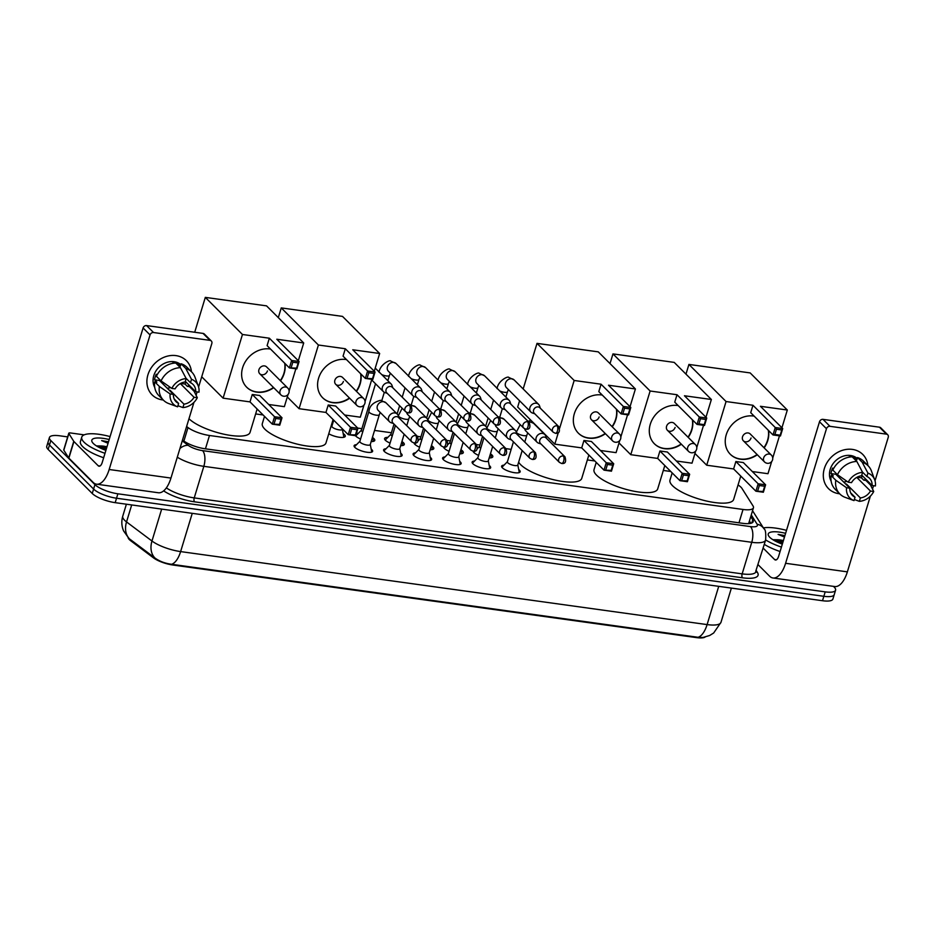 <?xml version="1.0" encoding="UTF-8"?>
<svg xmlns="http://www.w3.org/2000/svg" width="935" height="935" viewBox="0 0 935 935"><rect width="100%" height="100%" fill="white"/><g stroke="black" fill="none" stroke-linecap="round" stroke-linejoin="round"><path stroke-width="1.4" d="M371.183 449.116A9.677 2.817 -163.1 0 1 371.873 449.723A9.677 2.817 -163.1 0 1 372.621 451.348A9.677 2.817 -163.1 0 1 364.849 451.839A9.677 2.817 -163.1 0 1 354.833 447.362A9.677 2.817 -163.1 0 1 354.096 445.726A9.677 2.817 -163.1 0 1 356.527 444.663M400.694 453.206A9.677 2.817 -163.1 0 1 401.384 453.814A9.677 2.817 -163.1 0 1 402.12 455.438A9.677 2.817 -163.1 0 1 394.36 455.929A9.677 2.817 -163.1 0 1 384.343 451.453A9.677 2.817 -163.1 0 1 383.607 449.817A9.677 2.817 -163.1 0 1 386.038 448.753M430.193 457.297A9.677 2.817 -163.1 0 1 430.895 457.905A9.677 2.817 -163.1 0 1 431.631 459.529A9.677 2.817 -163.1 0 1 423.859 460.02A9.677 2.817 -163.1 0 1 413.843 455.544A9.677 2.817 -163.1 0 1 413.106 453.907A9.677 2.817 -163.1 0 1 415.537 452.844M459.704 461.387A9.677 2.817 -163.1 0 1 460.394 461.995A9.677 2.817 -163.1 0 1 461.142 463.631A9.677 2.817 -163.1 0 1 453.37 464.111A9.677 2.817 -163.1 0 1 443.354 459.634A9.677 2.817 -163.1 0 1 442.617 457.998A9.677 2.817 -163.1 0 1 445.048 456.934M489.215 465.478A9.677 2.817 -163.1 0 1 489.905 466.086A9.677 2.817 -163.1 0 1 490.641 467.722A9.677 2.817 -163.1 0 1 482.881 468.201A9.677 2.817 -163.1 0 1 472.865 463.725A9.677 2.817 -163.1 0 1 472.128 462.089A9.677 2.817 -163.1 0 1 474.559 461.037M518.715 469.58A9.677 2.817 -163.1 0 1 519.416 470.176A9.677 2.817 -163.1 0 1 520.152 471.813A9.677 2.817 -163.1 0 1 512.38 472.304A9.677 2.817 -163.1 0 1 502.364 467.816A9.677 2.817 -163.1 0 1 501.627 466.179A9.677 2.817 -163.1 0 1 504.058 465.127M343.168 433.524A10.297 2.992 -163.1 0 1 344.477 434.576A10.297 2.992 -163.1 0 1 345.272 436.318A10.297 2.992 -163.1 0 1 339.019 437.218A10.297 2.992 -163.1 0 1 328.769 433.793M372.679 437.615A10.297 2.992 -163.1 0 1 373.988 438.667A10.297 2.992 -163.1 0 1 374.771 440.408A10.297 2.992 -163.1 0 1 371.172 441.554M360.559 439.006A10.297 2.992 -163.1 0 1 355.861 436.154A10.297 2.992 -163.1 0 1 355.44 435.687M402.179 441.706A10.297 2.992 -163.1 0 1 403.499 442.758A10.297 2.992 -163.1 0 1 404.282 444.499A10.297 2.992 -163.1 0 1 400.671 445.644M390.07 443.096A10.297 2.992 -163.1 0 1 385.36 440.245A10.297 2.992 -163.1 0 1 384.577 438.515A10.297 2.992 -163.1 0 1 387.873 437.358M431.69 445.808A10.297 2.992 -163.1 0 1 432.998 446.848A10.297 2.992 -163.1 0 1 433.782 448.59A10.297 2.992 -163.1 0 1 430.182 449.735M419.581 447.187A10.297 2.992 -163.1 0 1 414.871 444.335A10.297 2.992 -163.1 0 1 414.053 443.015M461.2 449.899A10.297 2.992 -163.1 0 1 462.509 450.939A10.297 2.992 -163.1 0 1 463.292 452.68A10.297 2.992 -163.1 0 1 459.693 453.826M449.08 451.278A10.297 2.992 -163.1 0 1 444.382 448.426A10.297 2.992 -163.1 0 1 443.564 447.105M490.7 453.989A10.297 2.992 -163.1 0 1 492.009 455.029A10.297 2.992 -163.1 0 1 492.803 456.771A10.297 2.992 -163.1 0 1 489.192 457.916M478.591 455.368A10.297 2.992 -163.1 0 1 473.881 452.517A10.297 2.992 -163.1 0 1 473.075 451.196M186.614 426.524L188.005 427.564A18.151 5.271 16.9 0 0 209.487 435.488L743.033 509.47A18.151 5.271 16.9 0 0 753.435 507.787A18.151 5.271 16.9 0 0 753.014 505.905L741.958 488.397A18.151 5.271 16.9 0 0 740.987 487.217A18.151 5.271 16.9 0 0 738.054 484.961M128.095 537.637A16.327 4.745 16.9 0 0 130.666 540.722L153.492 557.868A16.327 4.745 16.9 0 0 172.835 565.009L696.563 637.623A16.327 4.745 16.9 0 0 705.072 637.097M670.757 471.485L663.312 470.457M594.8 460.955L587.355 459.926M511.164 449.361L505.952 448.636A3.927 3.308 135 0 0 504.245 447.795A3.927 3.308 135 0 0 500.132 449.934A3.927 3.308 135 0 0 500.377 454.176L481.478 435.301A3.927 3.308 135 0 1 480.8 432.04A3.927 3.308 135 0 1 485.347 428.92A3.927 3.308 135 0 1 487.041 429.738L505.928 448.613C507.46 453.522 506.349 455.742 502.621 455.298A3.927 1.8 97.9 0 0 504.666 452.902A3.927 1.8 -82.1 0 0 504.245 447.795M479.912 445.025L476.453 444.546A3.927 3.308 135 0 0 474.746 443.704A3.927 3.308 135 0 0 470.632 445.843A3.927 3.308 135 0 0 470.866 450.086L451.967 431.21A3.927 3.308 135 0 1 451.289 427.95A3.927 3.308 135 0 1 455.848 424.829A3.927 3.308 135 0 1 457.531 425.647L476.429 444.522C477.949 449.431 476.838 451.652 473.11 451.208A3.927 1.8 97.9 0 0 475.155 448.812A3.927 1.8 -82.1 0 0 474.746 443.704M450.413 440.934L446.942 440.455A3.927 3.308 135 0 0 445.235 439.614A3.927 3.308 135 0 0 441.121 441.752A3.927 3.308 135 0 0 441.367 445.995L422.468 427.12A3.927 3.308 135 0 1 421.778 423.859A3.927 3.308 135 0 1 426.337 420.738A3.927 3.308 135 0 1 428.02 421.556L446.918 440.432C448.438 445.341 447.339 447.561 443.599 447.105A3.927 1.8 97.9 0 0 445.656 444.721A3.927 1.8 -82.1 0 0 445.235 439.614M420.902 436.844L417.442 436.365A3.927 3.308 135 0 0 415.724 435.523A3.927 3.308 135 0 0 411.622 437.662A3.927 3.308 135 0 0 411.856 441.904L392.957 423.029A3.927 3.308 135 0 1 392.279 419.768A3.927 3.308 135 0 1 396.826 416.648A3.927 3.308 135 0 1 398.52 417.466L417.419 436.341C418.938 441.25 417.828 443.47 414.1 443.015A3.927 1.8 97.9 0 0 416.145 440.63A3.927 1.8 -82.1 0 0 415.724 435.523M391.403 432.753L374.549 430.416M361.892 428.662L357.743 428.09M332.381 424.572L331.598 424.467M263.097 414.965L255.652 413.936M356.375 433.489A10.297 2.992 -163.1 0 1 358.362 433.267M833.447 586.362L834.207 587.122A18.151 5.271 -163.1 0 1 835.586 590.184A18.151 5.271 -163.1 0 1 825.196 591.867L117.88 493.797A18.151 5.271 -163.1 0 1 94.938 484.622L50.829 440.56L49.485 444.99A18.151 5.271 -163.1 0 1 48.094 441.928A18.151 5.271 -163.1 0 0 49.485 444.99L93.593 489.052L49.485 444.99L48.129 449.419A18.151 5.271 -163.1 0 1 46.75 446.357L49.438 437.498A18.151 5.271 -163.1 0 1 59.84 435.815L67.682 436.902M117.88 493.797L116.536 498.226A18.151 5.271 -163.1 0 1 93.593 489.052A18.151 5.271 -163.1 0 0 116.536 498.226L823.84 596.296L116.536 498.226L115.192 502.656A18.151 5.271 -163.1 0 1 92.249 493.481L48.129 449.419M835.586 590.184L834.242 594.613A18.151 5.271 -163.1 0 1 823.84 596.296A18.151 5.271 -163.1 0 0 834.242 594.613L832.898 599.043A18.151 5.271 -163.1 0 1 822.496 600.726L115.192 502.656M128.89 538.408L123.56 530.87C121.562 526.078 121.293 521.181 122.754 516.178A24.193 7.036 16.9 0 0 124.6 520.257A24.193 7.036 16.9 0 0 126.529 521.917A21.166 15.837 -53.1 0 0 129.579 538.957L154.941 557.996C159.429 561.292 164.969 563.384 171.584 564.284L698.071 637.284L702.945 637.483L709.677 635.484L713.662 633.007L720.967 622.348L731.38 588.092M50.829 440.56A18.151 5.271 -163.1 0 1 49.438 437.498M182.512 440.023L183.622 440.852A18.151 5.271 16.9 0 0 205.104 448.777L742.799 523.331A18.151 5.271 16.9 0 0 753.201 521.648A18.151 5.271 16.9 0 0 752.78 519.767L750.77 516.576M749.426 521.005L750.875 523.308M763.381 527.866A30.247 8.789 -163.1 0 1 786.51 530.367M782.326 544.135A19.717 5.727 -163.1 0 1 769.75 537.286A19.717 5.727 -163.1 0 1 768.64 535.895A19.717 5.727 -163.1 0 1 785.61 533.324M783.226 541.155L777.488 539.74A13.674 3.974 -163.1 0 1 783.401 540.582M784.921 535.591L778.084 534.388L784.477 537.052M777.488 539.74L773.455 539.705M781.426 547.092A30.247 8.789 -163.1 0 1 765.648 539.939M780.082 551.521A30.247 8.789 -163.1 0 1 764.304 544.369M782.899 542.23L773.689 540.185M782.63 543.106L775.933 541.423M784.769 536.082L778.084 534.388M852.381 449.396A24.193 20.325 -45 0 1 867.879 465.536A24.193 20.325 -45 0 0 862.748 454.422L862.748 454.422A24.193 20.325 -45 0 0 852.381 449.396A24.193 20.325 -45 0 0 824.343 468.587A24.193 20.325 -45 0 0 838.917 493.692A24.193 20.325 -45 0 1 828.55 488.666A24.193 20.325 -45 0 1 827.066 462.533A24.193 20.325 -45 0 1 852.381 449.396M865.272 478.673A24.193 20.325 -45 0 1 864.431 480.228A24.193 20.325 -45 0 0 865.272 478.673M839.665 493.785A24.193 20.325 -45 0 1 838.917 493.692A24.193 20.325 -45 0 0 839.665 493.785M758.121 564.728L769.563 576.159A24.193 11.08 -82.1 0 0 772.976 577.982A24.193 11.08 -82.1 0 0 785.587 563.291L826.47 428.721L819.504 421.767L778.621 556.325A6.054 2.77 97.9 0 1 775.466 560.007A6.054 2.77 97.9 0 1 774.612 559.551L763.17 548.109M772.976 577.982L834.756 586.537A24.193 11.08 -82.1 0 0 847.367 571.858L870.368 496.134M872.519 489.063L873.535 485.709M875.02 480.812L888.25 437.288A3.027 2.536 135 0 0 886.427 434.144L879.461 427.19A3.027 2.536 -45 0 1 880.758 427.821L887.724 434.775M819.504 421.767A3.027 2.536 -45 0 1 823.01 419.359L829.976 426.325L886.427 434.144M829.976 426.325A3.027 2.536 135 0 0 826.47 428.721M823.01 419.359L879.461 427.19M839.759 476.312A15.124 12.704 -45 0 1 838.344 476.733M862.444 472.046L866.897 476.499A12.097 10.168 -45 0 1 869.527 478.288A12.097 10.168 -45 0 1 872.121 485.51L861.754 475.144M856.764 477.388L870.45 491.05A12.097 10.168 -45 0 1 860.375 497.946L846.444 484.026A12.097 10.168 135 0 1 845.719 484.096M846.97 481.326A12.097 10.168 -45 0 1 843.627 482.004M849.506 457.075L849.19 456.748A17.543 14.738 -45 0 1 851.645 456.841M831.145 481.151A17.543 14.738 -45 0 1 833.342 463.292A17.543 14.738 -45 0 1 850.523 455.485A17.543 14.738 -45 0 1 857.255 458.407M833.447 468.844L832.664 468.061A17.543 14.738 -45 0 0 830.981 473.601L833.307 475.915L831.145 475.611L835.796 480.251L846.537 487.731L849.822 488.187L835.89 474.279A12.097 10.168 135 0 1 835.995 473.239M870.45 491.05L873.722 491.506L870.543 485.066L865.892 480.438L863.741 480.134L861.415 477.82A17.543 14.738 -45 0 0 862.292 475.693M850.628 492.78L855.046 497.21L854.017 500.611A15.731 13.207 -45 0 1 853.982 500.599L845.135 497.35A19.962 16.772 -45 0 1 839.899 494.019L835.259 489.379A19.962 16.772 -45 0 1 831.145 475.611M832.828 470.083A19.962 16.772 -45 0 1 852.182 456.829L856.834 461.458L862.596 472.35L861.567 475.763A12.097 10.168 -45 0 0 851.504 482.647L848.22 482.203L837.479 474.711L832.828 470.083M839.899 494.019A19.962 16.772 -45 0 1 835.796 480.251M837.479 474.711A19.962 16.772 -45 0 1 856.834 461.458M854.356 499.5L859.347 501.347L860.375 497.946M873.722 491.506A15.731 13.207 -45 0 1 859.347 501.347M853.982 500.599A15.731 13.207 -45 0 1 846.537 487.731M848.22 482.203A15.731 13.207 -45 0 1 862.596 472.35M855.046 497.21A12.097 10.168 -45 0 1 852.428 495.41A12.097 10.168 -45 0 1 849.822 488.187M852.299 456.934A17.543 14.738 -45 0 1 854.508 457.484L856.834 459.81L857.512 457.566A19.962 16.772 -45 0 1 863.472 461.13L868.112 465.77A19.962 16.772 -45 0 1 871.443 471.006L874.716 479.854A15.731 13.207 -45 0 1 875.405 485.966L872.121 485.51M866.897 476.499L867.925 473.087L862.163 462.206L857.512 457.566M862.163 462.206A19.962 16.772 -45 0 1 868.112 465.77M867.925 473.087A15.731 13.207 -45 0 1 874.716 479.854M854.122 458.758L854.508 457.484M857.068 477.212L861.415 477.82M846.257 484.634L846.444 484.026M830.981 473.601L835.89 474.279M105.012 453.311A30.247 8.789 -163.1 0 1 84.068 442.208A30.247 8.789 -163.1 0 1 81.766 437.113A30.247 8.789 -163.1 0 1 110.085 436.587M103.656 457.741A30.247 8.789 -163.1 0 1 82.724 446.638A30.247 8.789 -163.1 0 1 80.422 441.542L81.766 437.113M105.9 450.354A19.717 5.727 -163.1 0 1 93.336 443.494A19.717 5.727 -163.1 0 1 92.214 442.115A19.717 5.727 -163.1 0 1 109.185 439.543M106.812 447.362L101.073 445.96A13.674 3.974 -163.1 0 1 106.987 446.79M108.507 441.799L101.658 440.607L108.063 443.272M101.073 445.96L97.041 445.913M106.485 448.449L97.263 446.404M106.216 449.326L99.519 447.631M108.355 442.29L101.658 440.607M740.754 476.079L733.648 499.442A33.274 9.666 -163.1 0 1 706.953 501.137A33.274 9.666 -163.1 0 1 672.522 485.709A33.274 9.666 -163.1 0 1 669.986 480.099L672.171 472.911M757.327 454.749A23.585 19.822 -45 0 1 740.462 459.214A23.585 19.822 -45 0 1 730.352 454.317A23.585 19.822 -45 0 1 728.903 428.826A23.585 19.822 -45 0 1 753.575 416.028A23.585 19.822 -45 0 1 754.136 416.11M752.967 405.264L775.255 427.529L782.712 428.557L760.424 406.293L787.317 410.021L750.174 372.925L688.92 364.428L726.063 401.536L752.967 405.264L750.712 412.686L773 434.95L775.255 427.529L776.447 429.247L781.777 429.983L782.712 428.557L780.456 435.979L773 434.95L774.87 434.448L780.187 435.184L780.456 435.979M768.523 430.474A23.585 19.822 -45 0 1 764.164 447.9M726.063 401.536L706.72 465.221L733.613 468.949L735.868 461.528L743.325 462.556L765.613 484.821L763.357 492.242L755.901 491.202L733.613 468.949M752.313 471.544L767.974 473.706L771.667 461.551M772.731 458.033L779.474 435.839M781.929 427.774L787.317 410.021M688.92 364.428L685.974 374.129M694.962 453.475L706.72 465.221M781.777 429.983L780.187 435.184M776.447 429.247L774.87 434.448M763.357 492.242L763.1 491.448L755.901 491.202L758.156 483.792L735.868 461.528M757.771 490.711L759.349 485.51L758.156 483.792L765.613 484.821L764.678 486.247L759.349 485.51M763.1 491.448L764.678 486.247M743.372 440.817L764.491 461.913A4.839 4.067 -45 0 1 763.65 457.905A4.839 4.067 -45 0 1 769.26 454.059A4.839 4.067 -45 0 1 771.328 455.065L750.209 433.969A4.839 4.067 135 0 0 745.908 433.221A4.839 4.067 135 0 0 742.53 436.797A4.839 4.067 135 0 0 743.372 440.817A4.839 4.067 135 0 0 747.661 441.554A4.839 4.067 135 0 0 751.05 437.977M768.289 430.24A23.585 19.822 -45 0 1 767.553 440.268A23.585 19.822 -45 0 1 763.93 447.678M757.093 454.515A23.585 19.822 -45 0 1 730.235 454.2M664.797 465.548L657.702 488.911A33.274 9.666 -163.1 0 1 631.008 490.606A33.274 9.666 -163.1 0 1 596.577 475.179A33.274 9.666 -163.1 0 1 594.041 469.569L596.226 462.381M681.37 444.218A23.585 19.822 -45 0 1 664.504 448.683A23.585 19.822 -45 0 1 654.395 443.786A23.585 19.822 -45 0 1 652.957 418.296A23.585 19.822 -45 0 1 677.63 405.498A23.585 19.822 -45 0 1 678.191 405.58M677.01 394.734L699.298 416.998L706.755 418.027L684.467 395.762L711.371 399.49L674.217 362.394L612.974 353.897L650.117 391.005L677.01 394.734L674.754 402.155L697.042 424.42L699.298 416.998L700.49 418.716L705.82 419.453L706.755 418.027L704.499 425.448L697.042 424.42L698.913 423.917L704.242 424.654L704.499 425.448M692.566 419.944A23.585 19.822 -45 0 1 688.207 437.37M650.117 391.005L630.774 454.69L657.667 458.419L659.923 450.997L667.38 452.026L689.668 474.29L687.412 481.712L679.955 480.672L657.667 458.419M676.367 461.013L692.017 463.176L695.71 451.021M696.785 447.503L703.529 425.308M705.972 417.244L711.371 399.49M612.974 353.897L610.017 363.598M619.017 442.945L630.774 454.69M705.82 419.453L704.242 424.654M700.49 418.716L698.913 423.917M687.412 481.712L687.143 480.917L679.955 480.672L682.211 473.262L659.923 450.997M681.825 480.181L683.403 474.98L682.211 473.262L689.668 474.29L688.733 475.716L683.403 474.98M687.143 480.917L688.733 475.716M667.415 430.287L688.546 451.383A4.839 4.067 -45 0 1 687.704 447.374A4.839 4.067 -45 0 1 693.314 443.529A4.839 4.067 -45 0 1 695.383 444.534L674.252 423.438A4.839 4.067 135 0 0 669.963 422.69A4.839 4.067 135 0 0 666.573 426.267A4.839 4.067 135 0 0 667.415 430.287A4.839 4.067 135 0 0 671.704 431.023A4.839 4.067 135 0 0 675.093 427.447M692.332 419.71A23.585 19.822 -45 0 1 691.608 429.738A23.585 19.822 -45 0 1 687.985 437.148M681.136 443.985A23.585 19.822 -45 0 1 654.278 443.669M588.851 455.006L581.745 478.381A33.274 9.666 -163.1 0 1 555.051 480.064A33.274 9.666 -163.1 0 1 520.62 464.648A33.274 9.666 -163.1 0 1 518.656 462.171M605.424 433.688A23.585 19.822 -45 0 1 588.559 438.153A23.585 19.822 -45 0 1 578.449 433.256A23.585 19.822 -45 0 1 577 407.765A23.585 19.822 -45 0 1 601.684 394.967A23.585 19.822 -45 0 1 602.245 395.049M601.065 384.203L623.353 406.468L630.809 407.496L608.521 385.232L635.414 388.96L598.271 351.864L537.017 343.367L574.172 380.475L601.065 384.203L598.809 391.625L621.097 413.878L623.353 406.468L624.545 408.186L629.874 408.922L630.809 407.496L628.554 414.918L621.097 413.878L628.285 414.123L628.554 414.918M616.621 409.413A23.585 19.822 -45 0 1 612.261 426.839M574.172 380.475L559.679 428.136M558.347 432.531L554.817 444.16L581.71 447.888L583.966 440.467L591.423 441.495L613.711 463.76L611.455 471.182L603.998 470.141L581.71 447.888M600.422 450.483L616.072 452.645L619.765 440.49M620.828 436.972L627.572 414.778M630.026 406.713L635.414 388.96M537.017 343.367L523.168 388.96M519.579 400.764L517.674 407.052L554.817 444.16M629.874 408.922L628.285 414.123M624.545 408.186L622.967 413.387M611.455 471.182L611.198 470.387L603.998 470.141L606.254 462.731L583.966 440.467M605.868 469.65L607.446 464.45L606.254 462.731L613.711 463.76L612.776 465.186L607.446 464.45M611.198 470.387L612.776 465.186M591.469 419.757L612.589 440.852A4.839 4.067 -45 0 1 611.747 436.844A4.839 4.067 -45 0 1 617.357 432.998A4.839 4.067 -45 0 1 619.438 434.004L598.307 412.908A4.839 4.067 135 0 0 594.017 412.16A4.839 4.067 135 0 0 590.628 415.736A4.839 4.067 135 0 0 591.469 419.757A4.839 4.067 135 0 0 595.759 420.493A4.839 4.067 135 0 0 599.148 416.917M616.387 409.179A23.585 19.822 -45 0 1 615.662 419.207A23.585 19.822 -45 0 1 612.028 426.605M605.19 433.454A23.585 19.822 -45 0 1 578.333 433.139M333.094 419.546L325.988 442.921A33.274 9.666 -163.1 0 1 299.293 444.604A33.274 9.666 -163.1 0 1 264.862 429.188A33.274 9.666 -163.1 0 1 262.326 423.578L264.511 416.379M349.667 398.228A23.585 19.822 -45 0 1 332.802 402.693A23.585 19.822 -45 0 1 322.692 397.784A23.585 19.822 -45 0 1 321.243 372.305A23.585 19.822 -45 0 1 345.915 359.507A23.585 19.822 -45 0 1 346.476 359.589M345.307 348.743L367.595 370.996L375.052 372.036L352.764 349.772L379.657 353.5L342.514 316.404L281.26 307.907L318.403 345.015L345.307 348.743L343.051 356.165L365.34 378.418L367.595 370.996L368.787 372.726L374.105 373.462L375.052 372.036L372.796 379.458L365.34 378.418L372.527 378.663L372.796 379.458M360.863 373.953A23.585 19.822 -45 0 1 356.504 391.379M318.403 345.015L299.06 408.688L325.953 412.428L328.208 405.007L335.665 406.035L357.953 428.3L355.697 435.722L348.241 434.682L325.953 412.428M344.653 415.011L360.314 417.185L364.007 405.03M365.071 401.512L371.814 379.318M374.269 371.253L379.657 353.5M281.26 307.907L278.314 317.608M287.302 396.954L299.06 408.688M374.105 373.462L372.527 378.663M368.787 372.726L367.198 377.927M355.697 435.722L355.44 434.927L348.241 434.682L350.496 427.26L328.208 405.007M350.111 434.191L351.689 428.978L350.496 427.26L357.953 428.3L357.018 429.726L351.689 428.978M355.44 434.927L357.018 429.726M335.7 384.285L356.831 405.393A4.839 4.067 -45 0 1 355.99 401.384A4.839 4.067 -45 0 1 361.6 397.539A4.839 4.067 -45 0 1 363.668 398.544L342.549 377.448A4.839 4.067 135 0 0 338.248 376.7A4.839 4.067 135 0 0 334.859 380.276A4.839 4.067 135 0 0 335.7 384.285A4.839 4.067 135 0 0 340.001 385.033A4.839 4.067 135 0 0 343.39 381.457M360.63 373.719A23.585 19.822 -45 0 1 359.893 383.747A23.585 19.822 -45 0 1 356.27 391.146M349.433 397.994A23.585 19.822 -45 0 1 322.575 397.679M257.137 409.016L250.042 432.391A33.274 9.666 -163.1 0 1 223.43 434.097A33.274 9.666 -163.1 0 1 188.975 418.728M273.71 387.698A23.585 19.822 -45 0 1 256.844 392.162A23.585 19.822 -45 0 1 246.735 387.254A23.585 19.822 -45 0 1 245.286 361.775A23.585 19.822 -45 0 1 269.97 348.965A23.585 19.822 -45 0 1 270.531 349.059M269.35 338.213L291.638 360.466L299.095 361.506L276.807 339.241L303.711 342.97L266.557 305.874L205.314 297.377L242.457 334.485L269.35 338.213L267.094 345.634L289.382 367.887L291.638 360.466L292.83 362.196L298.16 362.932L299.095 361.506L296.839 368.928L289.382 367.887L296.582 368.133L296.839 368.928M284.906 363.423A23.585 19.822 -45 0 1 280.547 380.849M242.457 334.485L223.103 398.158L250.007 401.898L252.263 394.476L259.72 395.505L282.008 417.77L279.752 425.191L272.295 424.151L250.007 401.898M268.707 404.481L284.357 406.655L288.05 394.5M289.125 390.982L295.857 368.787M298.312 360.723L303.711 342.97M205.314 297.377L194.714 332.252M201.715 376.793L223.103 398.158M298.16 362.932L296.582 368.133M292.83 362.196L291.252 367.397M279.752 425.191L279.483 424.397L272.295 424.151L274.551 416.729L252.263 394.476M274.154 423.66L275.743 418.448L274.551 416.729L282.008 417.77L281.061 419.196L275.743 418.448M279.483 424.397L281.061 419.196M259.755 373.755L280.886 394.862A4.839 4.067 -45 0 1 280.044 390.853A4.839 4.067 -45 0 1 285.642 387.008A4.839 4.067 -45 0 1 287.723 388.013L266.592 366.917A4.839 4.067 135 0 0 262.303 366.169A4.839 4.067 135 0 0 258.913 369.746A4.839 4.067 135 0 0 259.755 373.755A4.839 4.067 135 0 0 264.044 374.503A4.839 4.067 135 0 0 267.433 370.926M284.672 363.189A23.585 19.822 -45 0 1 283.948 373.217A23.585 19.822 -45 0 1 280.313 380.615M273.476 387.464A23.585 19.822 -45 0 1 246.618 387.137M475.062 450.974L474.15 451.897A9.069 2.641 16.9 0 0 473.928 452.248A9.069 2.641 16.9 0 0 473.905 452.54M479.55 446.451A5.446 1.578 16.9 0 0 479.421 446.661A5.446 1.578 16.9 0 0 479.842 447.573A5.446 1.578 16.9 0 0 480.742 448.274M540.313 408.221L539.542 405.907A5.446 4.57 135 0 0 538.595 404.352A5.446 4.57 135 0 0 536.258 403.23A5.446 4.57 135 0 0 529.946 407.543A5.446 4.57 135 0 0 530.893 412.066A5.446 4.57 135 0 0 532.447 413.013L534.762 413.784M557.061 425.799A3.927 3.308 135 0 1 558.744 426.617L539.846 407.742A3.927 3.308 135 0 0 538.163 406.924A3.927 3.308 135 0 0 533.605 410.044A3.927 3.308 135 0 0 534.282 413.305L553.181 432.18L555.425 433.302A3.927 1.8 97.9 0 0 557.47 430.906A3.927 1.8 -82.1 0 0 557.061 425.799A3.927 3.308 135 0 0 552.947 427.938A3.927 3.308 135 0 0 553.181 432.18M491.156 457.776A9.069 2.641 16.9 0 0 491.296 457.519A9.069 2.641 16.9 0 0 491.307 457.11L490.583 453.358M445.551 446.883L444.639 447.807A9.069 2.641 16.9 0 0 444.429 448.157A9.069 2.641 16.9 0 0 444.394 448.449M450.051 442.36A5.446 1.578 16.9 0 0 449.91 442.571A5.446 1.578 16.9 0 0 450.331 443.482A5.446 1.578 16.9 0 0 451.243 444.183M510.802 404.13L510.031 401.816A5.446 4.57 135 0 0 509.084 400.262A5.446 4.57 135 0 0 506.747 399.128A5.446 4.57 135 0 0 500.447 403.452A5.446 4.57 135 0 0 501.394 407.964A5.446 4.57 135 0 0 502.936 408.922L505.251 409.694M527.55 421.708A3.927 3.308 135 0 1 529.233 422.526L510.335 403.651A3.927 3.308 135 0 0 508.652 402.833A3.927 3.308 135 0 0 504.094 405.954A3.927 3.308 135 0 0 504.783 409.214L523.682 428.09L525.914 429.212A3.927 1.8 97.9 0 0 527.959 426.816A3.927 1.8 -82.1 0 0 527.55 421.708A3.927 3.308 135 0 0 523.436 423.847A3.927 3.308 135 0 0 523.682 428.09M461.656 453.685A9.069 2.641 16.9 0 0 461.785 453.428A9.069 2.641 16.9 0 0 461.808 453.019L461.072 449.256M416.04 442.793L415.14 443.716A9.069 2.641 16.9 0 0 414.918 444.067A9.069 2.641 16.9 0 0 414.883 444.359M420.54 438.258A5.446 1.578 16.9 0 0 420.411 438.48A5.446 1.578 16.9 0 0 420.82 439.392A5.446 1.578 16.9 0 0 421.732 440.093M481.303 400.04L480.532 397.726A5.446 4.57 135 0 0 479.573 396.171A5.446 4.57 135 0 0 477.247 395.037A5.446 4.57 135 0 0 470.936 399.362A5.446 4.57 135 0 0 471.883 403.873A5.446 4.57 135 0 0 473.437 404.832L475.74 405.603M498.039 417.618A3.927 3.308 135 0 1 499.722 418.436L480.824 399.561A3.927 3.308 135 0 0 479.141 398.742A3.927 3.308 135 0 0 474.594 401.863A3.927 3.308 135 0 0 475.272 405.124L494.171 423.999L496.415 425.121A3.927 1.8 97.9 0 0 498.46 422.725A3.927 1.8 -82.1 0 0 498.039 417.618A3.927 3.308 135 0 0 493.925 419.757A3.927 3.308 135 0 0 494.171 423.999M432.145 449.595A9.069 2.641 16.9 0 0 432.286 449.338A9.069 2.641 16.9 0 0 432.297 448.929L431.573 445.165M390.935 434.272L385.629 439.625A9.069 2.641 16.9 0 0 385.407 439.976A9.069 2.641 16.9 0 0 385.384 440.268M391.029 434.167A5.446 1.578 16.9 0 0 390.9 434.389A5.446 1.578 16.9 0 0 391.321 435.301A5.446 1.578 16.9 0 0 392.221 436.002M451.792 395.937L451.021 393.635A5.446 4.57 135 0 0 450.074 392.081A5.446 4.57 135 0 0 447.736 390.947A5.446 4.57 135 0 0 441.425 395.271A5.446 4.57 135 0 0 442.372 399.783A5.446 4.57 135 0 0 443.926 400.741L446.24 401.501M468.54 413.527A3.927 3.308 135 0 1 470.223 414.345L451.325 395.47A3.927 3.308 135 0 0 449.642 394.652A3.927 3.308 135 0 0 445.083 397.772A3.927 3.308 135 0 0 445.761 401.033L464.66 419.908L466.904 421.031A3.927 1.8 97.9 0 0 468.949 418.635A3.927 1.8 -82.1 0 0 468.54 413.527A3.927 3.308 135 0 0 464.426 415.666A3.927 3.308 135 0 0 464.66 419.908M402.634 445.504A9.069 2.641 16.9 0 0 402.775 445.247A9.069 2.641 16.9 0 0 402.786 444.838L402.062 441.075M361.436 430.182L356.118 435.535A9.069 2.641 16.9 0 0 355.908 435.885A9.069 2.641 16.9 0 0 355.873 436.166M361.529 430.077A5.446 1.578 16.9 0 0 361.401 430.287A5.446 1.578 16.9 0 0 361.81 431.21A5.446 1.578 16.9 0 0 362.722 431.912M422.281 391.847L421.521 389.544A5.446 4.57 135 0 0 420.563 387.99A5.446 4.57 135 0 0 418.225 386.856A5.446 4.57 135 0 0 411.926 391.181A5.446 4.57 135 0 0 412.873 395.692A5.446 4.57 135 0 0 414.427 396.65L416.729 397.41M439.029 409.436A3.927 3.308 135 0 1 440.712 410.255L421.814 391.379A3.927 3.308 135 0 0 420.131 390.561A3.927 3.308 135 0 0 415.572 393.682A3.927 3.308 135 0 0 416.262 396.943L435.161 415.818L437.393 416.928A3.927 1.8 97.9 0 0 439.45 414.544A3.927 1.8 -82.1 0 0 439.029 409.436A3.927 3.308 135 0 0 434.915 411.575A3.927 3.308 135 0 0 435.161 415.818M373.135 441.413A9.069 2.641 16.9 0 0 373.264 441.156A9.069 2.641 16.9 0 0 373.287 440.747L372.551 436.984M332.018 425.986A5.446 1.578 16.9 0 0 331.89 426.196A5.446 1.578 16.9 0 0 332.299 427.12A5.446 1.578 16.9 0 0 337.944 429.644A5.446 1.578 16.9 0 0 342.303 429.364L342.444 428.896M392.782 387.756L392.01 385.454A5.446 4.57 135 0 0 391.052 383.899A5.446 4.57 135 0 0 388.726 382.766A5.446 4.57 135 0 0 382.415 387.09A5.446 4.57 135 0 0 383.362 391.601A5.446 4.57 135 0 0 384.916 392.56L387.219 393.319M409.518 405.346A3.927 3.308 135 0 1 411.213 406.164L392.314 387.289A3.927 3.308 135 0 0 390.62 386.471A3.927 3.308 135 0 0 386.073 389.591A3.927 3.308 135 0 0 386.751 392.852L405.65 411.727L407.894 412.838A3.927 1.8 97.9 0 0 409.939 410.453A3.927 1.8 -82.1 0 0 409.518 405.346A3.927 3.308 135 0 0 405.404 407.485A3.927 3.308 135 0 0 405.65 411.727M343.624 437.323A9.069 2.641 16.9 0 0 343.764 437.066A9.069 2.641 16.9 0 0 343.776 436.657L342.339 429.247M507.401 461.761L502.083 467.114A9.069 2.641 16.9 0 0 501.931 467.313M507.495 461.668A5.446 1.578 16.9 0 0 507.366 461.878A5.446 1.578 16.9 0 0 507.775 462.79A5.446 1.578 16.9 0 0 513.409 465.314A5.446 1.578 16.9 0 0 517.78 465.034L522.174 450.576M546.519 438.398L545.748 436.084A5.446 4.57 135 0 0 544.801 434.53A5.446 4.57 135 0 0 542.464 433.408A5.446 4.57 135 0 0 536.152 437.72A5.446 4.57 135 0 0 537.099 442.243A5.446 4.57 135 0 0 538.654 443.19L540.968 443.961M563.267 455.976A3.927 3.308 135 0 1 564.95 456.794L546.052 437.919A3.927 3.308 135 0 0 544.369 437.101A3.927 3.308 135 0 0 539.811 440.221A3.927 3.308 135 0 0 540.488 443.482L559.387 462.358L561.631 463.479A3.927 1.8 97.9 0 0 563.676 461.084A3.927 1.8 -82.1 0 0 563.267 455.976A3.927 3.308 135 0 0 559.153 458.115A3.927 3.308 135 0 0 559.387 462.358M519.264 472.572A9.069 2.641 16.9 0 0 519.252 472.327L517.815 464.929M477.89 457.671L472.584 463.024A9.069 2.641 16.9 0 0 472.432 463.222M477.984 457.566A5.446 1.578 16.9 0 0 477.855 457.788A5.446 1.578 16.9 0 0 478.276 458.699A5.446 1.578 16.9 0 0 483.909 461.224A5.446 1.578 16.9 0 0 488.269 460.943L492.675 446.486M517.008 434.308L516.237 431.993A5.446 4.57 135 0 0 515.29 430.439A5.446 4.57 135 0 0 512.953 429.305A5.446 4.57 135 0 0 506.653 433.63A5.446 4.57 135 0 0 507.6 438.141A5.446 4.57 135 0 0 509.143 439.099L511.457 439.871M533.756 451.885A3.927 3.308 135 0 1 535.439 452.704L516.541 433.828A3.927 3.308 135 0 0 514.858 433.01A3.927 3.308 135 0 0 510.3 436.131A3.927 3.308 135 0 0 510.989 439.392L529.888 458.267L532.12 459.389A3.927 1.8 97.9 0 0 534.177 456.993A3.927 1.8 -82.1 0 0 533.756 451.885A3.927 3.308 135 0 0 529.642 454.024A3.927 3.308 135 0 0 529.888 458.267M489.753 468.482A9.069 2.641 16.9 0 0 489.741 468.236L488.304 460.838M448.379 453.58L443.073 458.933A9.069 2.641 16.9 0 0 442.921 459.132M448.484 453.475A5.446 1.578 16.9 0 0 448.344 453.697A5.446 1.578 16.9 0 0 448.765 454.609A5.446 1.578 16.9 0 0 454.398 457.133A5.446 1.578 16.9 0 0 458.769 456.853L463.164 442.395M487.509 430.205L486.738 427.903A5.446 4.57 135 0 0 485.779 426.348A5.446 4.57 135 0 0 483.453 425.215A5.446 4.57 135 0 0 477.142 429.539A5.446 4.57 135 0 0 478.089 434.05A5.446 4.57 135 0 0 479.643 435.009L481.946 435.78M460.254 464.391A9.069 2.641 16.9 0 0 460.242 464.146L458.804 456.736M418.88 449.49L413.574 454.842A9.069 2.641 16.9 0 0 413.422 455.041M418.974 449.384A5.446 1.578 16.9 0 0 418.845 449.606A5.446 1.578 16.9 0 0 419.254 450.518A5.446 1.578 16.9 0 0 424.887 453.043A5.446 1.578 16.9 0 0 429.258 452.762L433.653 438.305M457.998 426.115L457.227 423.812A5.446 4.57 135 0 0 456.28 422.258A5.446 4.57 135 0 0 453.942 421.124A5.446 4.57 135 0 0 447.631 425.448A5.446 4.57 135 0 0 448.578 429.96A5.446 4.57 135 0 0 450.132 430.918L452.447 431.678M430.743 460.3A9.069 2.641 16.9 0 0 430.731 460.055L429.294 452.645M389.369 445.399L384.063 450.752A9.069 2.641 16.9 0 0 383.911 450.95M389.463 445.294A5.446 1.578 16.9 0 0 389.334 445.504A5.446 1.578 16.9 0 0 389.755 446.427A5.446 1.578 16.9 0 0 395.388 448.952A5.446 1.578 16.9 0 0 399.759 448.671L404.154 434.214M428.499 422.024L427.727 419.721A5.446 4.57 135 0 0 426.769 418.167A5.446 4.57 135 0 0 424.432 417.033A5.446 4.57 135 0 0 418.132 421.358A5.446 4.57 135 0 0 419.079 425.869A5.446 4.57 135 0 0 420.633 426.827L422.936 427.587M401.244 456.21A9.069 2.641 16.9 0 0 401.22 455.964L399.794 448.555M359.87 441.308L354.552 446.661A9.069 2.641 16.9 0 0 354.4 446.86M359.963 441.203A5.446 1.578 16.9 0 0 359.835 441.413A5.446 1.578 16.9 0 0 360.244 442.337A5.446 1.578 16.9 0 0 365.877 444.861A5.446 1.578 16.9 0 0 370.248 444.581L379.329 414.684A5.446 1.578 16.9 0 1 376.513 415.222A5.446 1.578 16.9 0 1 369.325 412.428A5.446 1.578 16.9 0 1 368.916 411.517C369.454 405.954 373.345 402.214 380.615 400.297L385.98 402.81A5.446 4.57 135 0 0 383.642 401.676A5.446 4.57 135 0 0 383.338 401.641A5.446 4.57 135 0 0 377.869 404.773A5.446 4.57 135 0 0 378.289 410.512L389.568 421.778A5.446 4.57 135 0 0 391.122 422.737L393.425 423.497M398.988 417.933L398.216 415.631A5.446 4.57 135 0 0 397.258 414.076A5.446 4.57 135 0 0 394.932 412.943A5.446 4.57 135 0 0 388.621 417.267A5.446 4.57 135 0 0 389.568 421.778M371.733 452.119A9.069 2.641 16.9 0 0 371.721 451.874L370.283 444.464M175.967 355.616A24.193 20.325 -45 0 1 191.465 371.756A24.193 20.325 -45 0 0 186.334 360.641L186.334 360.641A24.193 20.325 -45 0 0 175.967 355.616A24.193 20.325 -45 0 0 147.929 374.806A24.193 20.325 -45 0 0 162.503 399.911A24.193 20.325 -45 0 1 152.136 394.874A24.193 20.325 -45 0 1 150.652 368.741A24.193 20.325 -45 0 1 175.967 355.616M188.858 384.881A24.193 20.325 -45 0 1 188.005 386.447A24.193 20.325 -45 0 0 188.858 384.881M163.251 400.005A24.193 20.325 -45 0 1 162.503 399.911A24.193 20.325 -45 0 0 163.251 400.005M73.76 441.32A3.027 0.877 16.9 0 0 73.923 441.519L68.874 458.127A3.027 0.877 -163.1 0 1 68.711 457.928L73.76 441.32L68.863 433.559A3.027 0.877 16.9 0 1 68.793 433.244A3.027 0.877 16.9 0 1 70.522 432.963L84.162 434.857M68.874 458.127L93.149 482.378A24.193 11.08 -82.1 0 0 96.55 484.19A24.193 11.08 -82.1 0 0 109.161 469.499L150.044 334.94L143.09 327.975L102.195 462.544A6.054 2.77 97.9 0 1 99.052 466.214A6.054 2.77 97.9 0 1 98.198 465.759L73.923 441.519M68.711 457.928L63.814 450.179A3.027 0.877 -163.1 0 1 63.744 449.864L68.793 433.244M96.55 484.19L158.342 492.757A24.193 11.08 -82.1 0 0 170.953 478.065L193.954 402.354M196.105 395.283L197.121 391.917M198.606 387.032L211.836 343.496A3.027 2.536 135 0 0 210.013 340.363L203.047 333.409A3.027 2.536 -45 0 1 204.344 334.04L211.31 340.994M143.09 327.975A3.027 2.536 -45 0 1 146.585 325.579L153.55 332.533L210.013 340.363M153.55 332.533A3.027 2.536 135 0 0 150.044 334.94M146.585 325.579L203.047 333.409M163.344 382.52A15.124 12.704 -45 0 1 161.93 382.953M186.03 378.266L190.471 382.707A12.097 10.168 -45 0 1 193.101 384.507A12.097 10.168 -45 0 1 195.707 391.73L185.329 381.363M180.35 383.595L194.024 397.27A12.097 10.168 -45 0 1 183.961 404.154L170.03 390.246A12.097 10.168 135 0 1 169.293 390.304M170.556 387.546A12.097 10.168 -45 0 1 167.213 388.224M173.092 363.283L172.765 362.967A17.543 14.738 -45 0 1 175.231 363.06M154.731 387.37A17.543 14.738 -45 0 1 156.928 369.512A17.543 14.738 -45 0 1 174.109 361.705A17.543 14.738 -45 0 1 180.841 364.627M157.033 375.052L156.25 374.269A17.543 14.738 -45 0 0 154.567 379.809L156.893 382.134L154.731 381.831L159.371 386.471L170.123 393.951L173.396 394.406L159.464 380.487A12.097 10.168 135 0 1 159.569 379.446M194.024 397.27L197.308 397.714L194.118 391.286L189.478 386.646L187.316 386.354L185.001 384.028A17.543 14.738 -45 0 0 185.878 381.901M174.202 399L178.632 403.417L177.603 406.83A15.731 13.207 -45 0 1 177.568 406.818L168.721 403.558A19.962 16.772 -45 0 1 163.485 400.227L158.845 395.599A19.962 16.772 -45 0 1 154.731 381.831M156.414 376.291A19.962 16.772 -45 0 1 175.768 363.037L180.42 367.677L186.182 378.57L185.153 381.971A12.097 10.168 -45 0 0 175.079 388.867L171.806 388.411L161.054 380.931L156.414 376.291M163.485 400.227A19.962 16.772 -45 0 1 159.371 386.471M161.054 380.931A19.962 16.772 -45 0 1 180.42 367.677M177.93 405.72L182.921 407.567L183.961 404.154M197.308 397.714A15.731 13.207 -45 0 1 182.921 407.567M177.568 406.818A15.731 13.207 -45 0 1 170.123 393.951M171.806 388.411A15.731 13.207 -45 0 1 186.182 378.57M178.632 403.417A12.097 10.168 -45 0 1 176.002 401.629A12.097 10.168 -45 0 1 173.396 394.406M175.885 363.154A17.543 14.738 -45 0 1 178.094 363.703L180.42 366.017L181.098 363.773A19.962 16.772 -45 0 1 187.047 367.35L191.698 371.99A19.962 16.772 -45 0 1 195.029 377.226L198.29 386.061A15.731 13.207 -45 0 1 198.98 392.186L195.707 391.73M190.471 382.707L191.511 379.306L185.738 368.413L181.098 363.773M185.738 368.413A19.962 16.772 -45 0 1 191.698 371.99M191.511 379.306A15.731 13.207 -45 0 1 198.29 386.061M177.708 364.977L178.094 363.703M180.654 383.432L185.001 384.028M169.843 390.853L170.03 390.246M154.567 379.809L159.464 380.487M153.492 557.868L153.737 557.073M130.666 540.722L130.912 539.927M738.989 522.805L743.033 509.47M205.443 448.823L209.487 435.488M183.903 441.063L188.005 427.564M171.584 564.284A21.166 9.701 -82.1 0 0 180.619 551.592L707.105 624.592A21.166 9.701 97.9 0 1 698.071 637.284M154.941 557.996A21.166 15.837 -53.1 0 1 151.973 541.014A24.193 7.036 16.9 0 0 180.619 551.592L192.248 513.338M718.723 586.338L707.105 624.592A24.193 7.036 16.9 0 0 720.967 622.348M131.695 504.935L126.529 521.917L151.973 541.014L161.661 509.096M822.496 600.726L825.196 591.867M92.249 493.481L94.938 484.622M756.322 570.654L757.443 572.442A27.22 7.912 -163.1 0 1 742.483 577.795L194.562 501.826A27.22 7.912 -163.1 0 1 163.648 490.875M755.737 571.297L765.613 540.068A24.193 7.036 -163.1 0 1 751.752 542.3L742.156 573.868A24.193 7.036 16.9 0 0 756.018 571.624A3.027 2.747 147.7 0 0 757.443 572.442M182.255 440.852L188.227 445.329A12.097 3.518 16.9 0 0 202.544 450.623L750.466 526.592A12.097 5.54 97.9 0 1 751.752 542.3L203.83 466.331L194.235 497.899L742.156 573.868A3.027 1.391 -82.1 0 0 742.483 577.795M202.544 450.623A12.097 5.54 97.9 0 1 203.83 466.331A24.193 7.036 -163.1 0 1 177.288 457.203M166.348 487.883A24.193 7.036 16.9 0 0 194.235 497.899A3.027 1.391 -82.1 0 0 194.562 501.826M750.466 526.592A12.097 3.518 16.9 0 0 757.128 524.208L751.261 514.94M179.929 448.496A12.097 9.046 -53.1 0 1 188.227 445.329M757.128 524.208A12.097 10.975 -32.3 0 1 763.988 528.824L752.546 510.72M751.81 522.981L752.78 519.767M785.587 563.291L847.367 571.858M774.612 559.551L776.412 559.796M497.058 388.621C498.039 380.825 508.102 375.753 508.757 377.413L514.121 379.914A5.446 4.57 135 0 0 511.784 378.78A5.446 4.57 135 0 0 511.48 378.757A5.446 4.57 135 0 0 506.01 381.889A5.446 4.57 135 0 0 506.419 387.616L530.893 412.066M499.769 390.97A5.446 1.578 16.9 0 0 504.655 392.326A5.446 1.578 16.9 0 0 507.471 391.788L508.348 389.544M467.547 384.53C468.54 376.735 478.603 371.662 479.246 373.322L484.61 375.823A5.446 4.57 135 0 0 482.285 374.69A5.446 4.57 135 0 0 481.981 374.666A5.446 4.57 135 0 0 476.499 377.798A5.446 4.57 135 0 0 476.92 383.525L501.394 407.964M470.27 386.88A5.446 1.578 16.9 0 0 475.144 388.235A5.446 1.578 16.9 0 0 477.96 387.698L478.849 385.454M438.036 380.44C439.029 372.644 449.092 367.572 449.747 369.231L455.111 371.733A5.446 4.57 135 0 0 452.774 370.599A5.446 4.57 135 0 0 452.47 370.564A5.446 4.57 135 0 0 446.988 373.696A5.446 4.57 135 0 0 447.409 379.435L471.883 403.873M440.759 382.789A5.446 1.578 16.9 0 0 445.633 384.145A5.446 1.578 16.9 0 0 448.461 383.607L449.338 381.363M408.537 376.349C409.53 368.542 419.593 363.481 420.236 365.141L425.6 367.642A5.446 4.57 135 0 0 423.263 366.508A5.446 4.57 135 0 0 422.959 366.473A5.446 4.57 135 0 0 417.489 369.606A5.446 4.57 135 0 0 417.91 375.344L442.372 399.783M411.248 378.687A5.446 1.578 16.9 0 0 416.133 380.054A5.446 1.578 16.9 0 0 418.95 379.517L419.827 377.272M379.026 372.259C380.019 364.451 390.082 359.391 390.725 361.05L396.089 363.551A5.446 4.57 135 0 0 393.764 362.418A5.446 4.57 135 0 0 393.46 362.383A5.446 4.57 135 0 0 387.978 365.515A5.446 4.57 135 0 0 388.399 371.253L412.873 395.692M381.749 374.596A5.446 1.578 16.9 0 0 386.623 375.964A5.446 1.578 16.9 0 0 389.451 375.426L390.327 373.182M516.342 432.309L516.447 431.97A5.446 1.578 16.9 0 0 516.868 432.893A5.446 1.578 16.9 0 0 524.044 435.675A5.446 1.578 16.9 0 0 526.861 435.137L527.749 432.893M527.445 420.738L533.511 423.263A5.446 4.57 135 0 0 531.185 422.129A5.446 4.57 135 0 0 530.881 422.106A5.446 4.57 135 0 0 529.023 422.316M524.722 428.838A5.446 4.57 135 0 0 525.821 430.965L537.099 442.243M486.843 428.218L486.936 427.879A5.446 1.578 16.9 0 0 487.357 428.803A5.446 1.578 16.9 0 0 494.533 431.584A5.446 1.578 16.9 0 0 497.362 431.047L498.238 428.803M497.934 416.648L504.012 419.172A5.446 4.57 135 0 0 501.674 418.038A5.446 4.57 135 0 0 501.37 418.003A5.446 4.57 135 0 0 499.512 418.225M495.211 424.747A5.446 4.57 135 0 0 496.31 426.874L507.6 438.141M457.332 424.128L457.437 423.789A5.446 1.578 16.9 0 0 457.846 424.712A5.446 1.578 16.9 0 0 465.034 427.494A5.446 1.578 16.9 0 0 467.851 426.956L468.727 424.712M468.435 412.557L474.501 415.082A5.446 4.57 135 0 0 472.163 413.948A5.446 4.57 135 0 0 471.859 413.913A5.446 4.57 135 0 0 470.001 414.135M465.7 420.656A5.446 4.57 135 0 0 466.81 422.784L478.089 434.05M427.821 420.037L427.926 419.698A5.446 1.578 16.9 0 0 428.347 420.61A5.446 1.578 16.9 0 0 435.523 423.403A5.446 1.578 16.9 0 0 438.351 422.865L439.228 420.621M438.924 408.466L444.99 410.991A5.446 4.57 135 0 0 442.664 409.857A5.446 4.57 135 0 0 442.36 409.822A5.446 4.57 135 0 0 440.502 410.044M436.201 416.566A5.446 4.57 135 0 0 437.3 418.693L448.578 429.96M398.322 415.946L398.427 415.608A5.446 1.578 16.9 0 0 398.836 416.519A5.446 1.578 16.9 0 0 406.012 419.312A5.446 1.578 16.9 0 0 408.84 418.775L409.717 416.531M409.413 404.376L415.491 406.9A5.446 4.57 135 0 0 413.153 405.767A5.446 4.57 135 0 0 412.849 405.732A5.446 4.57 135 0 0 410.991 405.954M406.69 412.475A5.446 4.57 135 0 0 407.789 414.602L419.079 425.869M109.161 469.499L170.953 478.065M98.198 465.759L99.987 466.016M68.863 433.559L63.814 450.179M748.619 523.635L753.435 507.787M122.754 516.178L126.389 504.21M765.613 540.068C766.057 533.207 765.52 529.455 763.988 528.824M764.491 461.913A4.839 4.839 0 0 0 772.252 460.639A4.839 4.839 0 0 0 771.328 455.065M688.546 451.383A4.839 4.839 0 0 0 696.294 450.109A4.839 4.839 0 0 0 695.383 444.534M530.11 419.476L529.642 421.007M612.589 440.852A4.839 4.839 0 0 0 620.349 439.579A4.839 4.839 0 0 0 619.438 434.004M356.831 405.393A4.839 4.839 0 0 0 364.592 404.119A4.839 4.839 0 0 0 363.668 398.544M280.886 394.862A4.839 4.839 0 0 0 288.635 393.588A4.839 4.839 0 0 0 287.723 388.013M558.744 426.617C560.264 431.526 559.153 433.758 555.425 433.302M479.456 446.544L477.329 448.683M479.421 446.661L482.542 436.376M485.639 426.208L488.14 417.98M490.723 409.448L493.551 400.145M499.863 416.846L502.34 408.665M505.87 397.059L507.471 391.788M514.121 379.914L538.595 404.352M529.233 422.526C530.753 427.435 529.654 429.668 525.914 429.212M449.945 442.454L447.83 444.592M449.91 442.571L453.043 432.286M456.128 422.117L458.629 413.889M461.224 405.358L464.052 396.054M470.352 412.756L472.841 404.575M476.359 392.969L477.96 387.698M484.61 375.823L509.084 400.262M499.722 418.436C501.253 423.345 500.143 425.565 496.415 425.121M420.446 438.363L418.319 440.502M420.411 438.48L423.532 428.195M426.629 418.027L429.118 409.799M431.713 401.267L434.541 391.964M440.841 408.665L443.33 400.484M446.86 388.878L448.461 383.607M455.111 371.733L479.573 396.171M470.223 414.345C471.743 419.254 470.632 421.475 466.904 421.031M390.9 434.389L394.032 424.093M397.118 413.936L399.619 405.708M402.202 397.176L405.03 387.873M411.342 404.575L413.819 396.393M417.349 384.788L418.95 379.517M425.6 367.642L450.074 392.081M440.712 410.255C442.232 415.163 441.133 417.384 437.393 416.928M361.401 430.287L375.531 383.782M381.831 400.484L384.32 392.303M387.85 380.697L389.451 375.426M396.089 363.551L420.563 387.99M411.213 406.164C412.732 411.073 411.622 413.293 407.894 412.838M331.925 426.091L330.745 427.272M331.89 426.196L333.725 420.177M371.639 379.891L383.362 391.601M346.195 416.554L346.581 415.28M375.227 368.086L391.052 383.899M564.95 456.794C566.47 461.703 565.359 463.935 561.631 463.479M507.366 461.878L513.444 441.858M524.769 442.045L526.861 435.137M516.447 431.97L520.199 424.619M533.511 423.263L544.801 434.53M535.439 452.704C536.959 457.612 535.86 459.833 532.12 459.389M477.855 457.788L483.944 437.767M495.258 437.954L497.362 431.047M486.936 427.879L490.688 420.528M504.012 419.172L515.29 430.439M448.344 453.697L454.433 433.676M465.759 433.863L467.851 426.956M457.437 423.789L461.177 416.437M474.501 415.082L485.779 426.348M500.377 454.176L502.621 455.298M418.845 449.606L424.922 429.574M436.248 429.773L438.351 422.865M427.926 419.698L431.678 412.347M444.99 410.991L456.28 422.258M470.866 450.086L473.11 451.208M389.334 445.504L395.423 425.483M406.737 425.682L408.84 418.775M398.427 415.608L402.167 408.256M415.491 406.9L426.769 418.167M441.367 445.995L443.599 447.105M359.835 441.413L368.916 411.517M380.206 412.44L379.329 414.684M385.98 402.81L397.258 414.076M411.856 441.904L414.1 443.015"/></g></svg>
